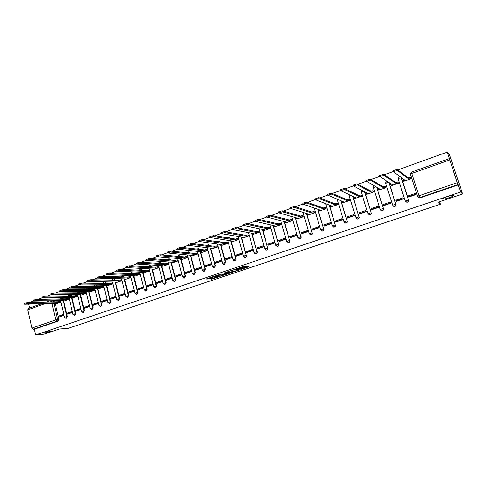 <?xml version="1.0" encoding="UTF-8"?>
<svg xmlns="http://www.w3.org/2000/svg" width="487" height="487" viewBox="0 0 487 487"><rect width="100%" height="100%" fill="white"/><g stroke="black" fill="none" stroke-linecap="round" stroke-linejoin="round"><path stroke-width="0.73" d="M240.791 269.457L248.656 266.864L242.696 266.651L235.501 269.098L240.061 268.057L240.615 268.258L238.186 269.299L243.086 268.258L240.791 269.457M50.191 330.825C46.855 331.312 44.335 331.988 42.631 332.864L43.513 333.071C46.849 332.584 49.357 331.909 51.044 331.038L50.191 330.825M453.701 195.348C453.275 194.605 444.394 197.302 443.085 198.562L442.92 198.97C443.432 199.676 452.173 197.016 453.519 195.744L453.701 195.348M63.182 298.878L62.878 297.727M71.595 295.859L71.248 294.653M80.099 292.803L79.698 291.536M88.701 289.71L88.22 288.377M97.394 286.581L96.816 285.175M106.196 283.416L105.46 281.93M115.09 280.208L114.055 278.637M124.094 276.963L122.541 275.405M133.195 273.676L131.667 272.166M142.405 270.346L140.901 268.891M151.725 266.967L150.246 265.579M161.154 263.552L159.706 262.225M170.687 260.088L169.281 258.828M180.342 256.576L178.972 255.401M190.107 253.021L188.779 251.925M199.987 249.411L198.702 248.407M209.982 245.752L208.74 244.845M220.087 242.033L218.907 241.242M230.296 238.259L229.194 237.595M240.596 234.411L239.616 233.9M250.963 230.497L250.172 230.162M261.227 226.461L260.862 226.376M405.598 201.63L406.87 202.282C408.209 202.099 408.788 201.356 408.605 200.06L401.385 177.712M210.305 278.954L212.417 279.014L220.106 276.403L213.769 276.354L206.038 279.063L208.832 278.911L212.356 277.693L211.248 277.468L214.749 276.482L218.413 276.75L210.305 278.954M449.641 159.986L411.758 173.439L419.015 195.774L457.25 182.704L447.328 152.072L449.525 154.848L462.65 193.99L437.843 202.294L440.455 204.217L68.253 328.305L59.432 329.023L43.988 334.192L35.679 334.928L460.702 192L457.999 184.536L419.812 197.552L419.161 197.643L417.761 196.602M462.65 193.99L460.702 192M230.911 272.726L239.707 269.853L234.564 269.494L225.645 272.416L230.911 272.726L230.716 272.026L233.693 271.143M229.462 273.323L221.147 275.989L215.753 275.733L220.276 274.284L223.363 274.181L225.871 273.298L223.594 273.14L224.483 272.836L229.395 273.073M54.593 300.765L54.861 301.861M55.335 303.876L58.951 319.435L57.667 319.515L56.906 321.189L33.061 329.315L31.917 328.086L27.796 309.829L28.362 308.514M447.328 152.072L397.721 169.92M393.326 171.503L384.261 174.766M379.854 176.349L370.991 179.539M366.577 181.127L357.921 184.244M353.495 185.833L345.033 188.883M340.602 190.478L332.335 193.449M327.885 195.05L319.813 197.959M315.357 199.56L307.461 202.397M302.999 204.004L295.292 206.78M290.812 208.393L283.282 211.102M278.801 212.716L271.442 215.364M266.949 216.977L259.766 219.564M255.261 221.183L248.242 223.71M243.731 225.335L236.883 227.8M232.36 229.426L225.67 231.836M221.141 233.462L214.603 235.818M210.067 237.449L203.688 239.744M199.14 241.382L192.913 243.622M188.359 245.259L182.278 247.445M177.718 249.088L171.783 251.225M167.218 252.869L161.422 254.951M156.844 256.6L151.195 258.634M146.611 260.283L141.096 262.268M136.506 263.917L131.125 265.853M126.529 267.509L121.281 269.396M116.679 271.052L111.56 272.897M106.951 274.552L101.953 276.354M97.339 278.01L92.469 279.763M87.849 281.425L83.107 283.136M78.48 284.798L73.847 286.466M69.221 288.134L64.71 289.753M60.071 291.421L55.676 293.004M51.032 294.678L46.752 296.218M42.107 297.886L37.937 299.389M33.28 301.063L29.22 302.524M29.597 308.052L28.745 304.284M35.679 334.928L34.382 329.212L33.061 329.315M457.25 182.704L457.999 184.536M412.574 195.372L412.72 195.683M403.723 181.261L411.065 178.82L410.59 177.682M408.423 195.853L408.8 197.028L416.154 194.508L415.77 193.327L408.423 195.853L409.397 196.468L416.044 194.185M395.828 200.181L396.205 201.35L403.449 198.866L403.072 197.692L395.828 200.181L396.875 200.766L403.346 198.544M391.207 185.681L398.445 183.27L397.976 182.138M400.424 199.542L400.576 199.853M383.403 204.455L383.774 205.617L390.921 203.164L390.55 201.995L383.403 204.455L384.529 205.003L390.824 202.842M378.856 190.04L385.996 187.659L385.527 186.533M371.149 208.667L371.508 209.824L378.563 207.401L378.198 206.238L371.149 208.667L372.342 209.185L378.466 207.085M366.674 194.337L373.718 191.981L373.249 190.874M359.059 212.819L359.412 213.97L366.37 211.583L366.011 210.433L359.059 212.819L360.319 213.312L366.273 211.267M354.652 198.58L361.604 196.255L361.129 195.153M347.128 216.922L347.474 218.066L354.341 215.711L353.988 214.56L347.128 216.922L348.455 217.379L354.244 215.394M342.787 202.762L349.648 200.467L349.173 199.372M335.348 220.97L335.695 222.109L342.471 219.783L342.124 218.639L335.348 220.97L336.748 221.402L342.379 219.467M331.081 206.896L337.85 204.625L337.381 203.536M323.733 224.964L324.068 226.096L330.758 223.801L330.417 222.662L323.733 224.964L325.188 225.365L330.661 223.49M319.533 210.968L326.211 208.728L325.736 207.651M312.264 228.908L312.593 230.028L319.198 227.764L318.857 226.638L312.264 228.908L313.786 229.28L319.107 227.453M308.125 214.992L314.718 212.776L314.249 211.705M300.942 232.798L301.27 233.912L307.784 231.678L307.455 230.558L300.942 232.798L302.524 233.145L307.693 231.368M296.869 218.961L303.377 216.776L302.908 215.711M289.765 236.639L290.088 237.747L296.522 235.544L296.193 234.43L289.765 236.639L291.409 236.962L296.431 235.233M285.759 222.876L292.182 220.721L291.707 219.667M278.734 240.432L279.051 241.534L285.4 239.354L285.084 238.246L278.734 240.432L280.433 240.724L285.315 239.05M274.79 226.747L281.127 224.617L280.658 223.57M267.844 244.176L268.154 245.271L274.425 243.123L274.108 242.021L267.844 244.176L269.597 244.444L274.339 242.818M263.954 230.564L270.212 228.464L269.743 227.423M257.087 247.871L257.398 248.96L263.589 246.842L263.272 245.74L257.087 247.871L258.895 248.12L263.504 246.538M253.258 234.338L259.437 232.262L258.968 231.228M246.465 251.517L246.769 252.607L252.887 250.513L252.576 249.417L246.465 251.517L248.327 251.742L252.802 250.208M242.696 238.064L248.802 236.012L248.333 234.984M235.976 255.127L236.28 256.205L242.313 254.135L242.015 253.051L235.976 255.127L237.893 255.328L242.234 253.837M232.262 241.741L238.295 239.714L237.826 238.697M225.621 258.688L225.913 259.76L231.879 257.714L231.581 256.637L225.621 258.688L227.581 258.865L231.794 257.416M221.962 245.375L227.916 243.372L227.447 242.362M215.388 262.201L215.68 263.272L221.573 261.251L221.275 260.18L215.388 262.201L217.403 262.359L221.488 260.959M211.784 248.96L217.665 246.982L217.196 245.978M205.283 265.677L205.569 266.742L211.388 264.745L211.096 263.674L205.283 265.677L207.34 265.811L211.309 264.453M201.734 252.503L207.541 250.549L207.072 249.551M195.299 269.104L195.585 270.163L201.332 268.197L201.046 267.132L195.299 269.104L197.405 269.22L201.253 267.905M191.805 256.004L197.539 254.074L197.077 253.088M185.437 272.495L185.717 273.548L191.397 271.6L191.111 270.547L185.437 272.495L187.586 272.592L191.318 271.314M181.992 259.468L187.659 257.556L187.197 256.576M175.697 275.843L175.971 276.896L181.578 274.966L181.304 273.919L175.697 275.843L177.889 275.922L181.505 274.68M172.301 262.883L177.901 261.002L177.432 260.021M166.067 279.154L166.335 280.195L171.881 278.296L171.607 277.249L166.067 279.154L168.301 279.209L171.808 278.01M162.719 266.261L168.252 264.398L167.79 263.424M156.552 282.423L156.82 283.464L162.299 281.583L162.031 280.542L156.552 282.423L158.829 282.46L162.226 281.297M153.253 269.597L158.719 267.759L158.257 266.791M147.153 285.656L147.415 286.685L152.827 284.828L152.565 283.799L147.153 285.656L149.466 285.674L152.754 284.548M143.902 272.89L149.302 271.076L148.839 270.121M137.864 288.852L138.119 289.875L143.47 288.042L143.208 287.013L137.864 288.852L140.219 288.852L143.397 287.756M134.655 276.153L139.994 274.358L139.532 273.408M128.678 292.005L128.933 293.028L134.223 291.214L133.962 290.191L128.678 292.005L131.07 291.987L134.15 290.934M125.518 279.374L130.796 277.596L130.333 276.653M119.601 295.128L119.857 296.139L125.08 294.349L124.824 293.332L119.601 295.128L122.03 295.092L125.013 294.069M116.49 282.557L121.707 280.804L121.245 279.867M110.628 298.208L110.878 299.219L116.046 297.447L115.796 296.437L110.628 298.208L113.1 298.16L115.973 297.167M107.56 285.705L112.716 283.97L112.26 283.038M101.759 301.258L102.008 302.263L107.116 300.509L106.866 299.505L101.759 301.258L104.261 301.191L107.043 300.236M98.733 288.815L103.834 287.105L103.372 286.173M92.993 304.272L93.236 305.27L98.283 303.541L98.039 302.537L92.993 304.272L95.531 304.186L98.216 303.267M90.01 291.89L95.05 290.197L94.588 289.278M84.324 307.248L84.561 308.247L89.553 306.536L89.316 305.538L84.324 307.248L86.893 307.151L89.486 306.262M81.384 294.933L86.363 293.259L85.907 292.346M75.753 310.195L75.99 311.187L80.921 309.495L80.69 308.502L75.753 310.195L78.352 310.079L80.86 309.221M72.849 297.941L77.78 296.285L77.323 295.378M67.279 313.111L67.51 314.097L72.393 312.423L72.155 311.43L67.279 313.111L69.909 312.977L72.326 312.149M64.418 300.911L69.288 299.274L68.831 298.373M58.897 315.99L59.128 316.97L63.949 315.314L63.724 314.334L58.897 315.99L61.557 315.844L63.888 315.046M56.072 303.851L60.893 302.238L60.437 301.337M63.663 300.929L67.334 316.574L66.883 316.599L65.915 318.328L66.366 318.297L67.334 316.574M72.088 297.953L75.808 313.677L75.369 313.701L74.231 315.448M80.611 294.945L84.385 310.749L83.947 310.773L82.778 312.526M95.032 290.142L92.189 290.569L63.091 290.678L60.084 291.488L89.62 291.482L88.981 291.78L93.054 307.79L92.621 307.808L91.428 309.574M103.816 287.044L100.986 287.47L72.259 287.385L69.233 288.201L98.38 288.389L97.729 288.7L101.826 304.795L100.176 306.591M106.756 285.699L110.695 301.77L109.021 303.565M115.669 282.545L119.674 298.701L117.964 300.509M124.69 279.349L128.751 295.603L127.01 297.417M133.815 276.123L137.937 292.468L136.159 294.288M143.044 272.848L147.232 289.296L145.412 291.116M152.254 269.025L152.364 269.451M152.382 269.53L156.637 286.082L154.775 287.908M161.696 265.659L166.152 282.831L164.241 284.664M171.254 262.25L175.783 279.544L174.261 281.419L173.816 281.37M180.927 258.798L185.529 276.22L183.995 278.101L183.508 278.04M190.715 255.298L195.397 272.848L193.85 274.741L193.302 274.656M200.62 251.761L205.386 269.439L203.822 271.344L203.213 271.235M210.646 248.169L215.491 265.987L213.921 267.905L213.233 267.753M220.794 244.535L225.731 262.493L224.142 264.423L225.731 262.493M231.069 240.846L236.092 258.956L235.763 258.926C235.915 260.015 235.489 260.673 234.49 260.898L233.62 260.63M241.467 237.114L246.264 255.34C246.416 256.442 245.984 257.106 244.967 257.325L243.993 256.978M251.998 233.322L256.899 251.712C257.051 252.826 256.612 253.49 255.578 253.709L254.494 253.258M262.657 229.48L267.667 248.035C267.826 249.155 267.375 249.831 266.322 250.05L265.123 249.46M273.45 225.578L278.57 244.31C278.728 245.442 278.272 246.124 277.2 246.337L275.892 245.582M284.378 221.622L289.619 240.535C289.777 241.686 289.315 242.368 288.219 242.581L286.813 241.637M295.445 217.604L300.808 236.712C300.972 237.875 300.497 238.563 299.383 238.776L299.651 238.831C300.765 238.618 301.24 237.93 301.076 236.773M306.646 213.519L312.143 232.847C312.307 234.016 311.826 234.71 310.688 234.923L310.95 234.984C312.082 234.771 312.569 234.077 312.404 232.902M317.993 209.367L323.63 228.92C323.794 230.108 323.301 230.808 322.144 231.021L320.647 229.797L323.63 228.92L317.737 209.282M329.48 205.143L335.263 224.951C335.433 226.151 334.928 226.857 333.747 227.064L332.256 225.834L335.263 224.951L329.236 205.051M341.113 200.839L347.054 220.921C347.225 222.139 346.707 222.851 345.502 223.052L344.011 221.822L347.054 220.921L340.882 200.741M352.886 196.444L359.004 216.843C359.175 218.073 358.651 218.791 357.421 218.992L355.93 217.756L359.004 216.843L352.667 196.346M364.812 191.957L371.112 212.709C371.289 213.957 370.747 214.676 369.493 214.877L368.002 213.635L371.112 212.709L364.599 191.848M376.877 187.355L383.385 208.515C383.561 209.781 383.013 210.506 381.729 210.701L380.244 209.459L383.385 208.515L376.676 187.245M389.076 182.625L395.828 204.266C396.01 205.551 395.444 206.281 394.129 206.47L392.65 205.222L395.828 204.266L388.894 182.509M440.455 204.217L439.627 201.697M74.718 315.424L75.808 313.677M83.271 312.508L84.385 310.749M91.921 309.562L93.054 307.79M100.669 306.579L101.826 304.795M109.514 303.559L110.695 301.77M118.463 300.509L119.674 298.701M127.515 297.417L128.751 295.603M136.677 294.294L137.937 292.468M145.942 291.135L147.232 289.296M155.31 287.933L156.637 286.082M164.795 284.7L166.152 282.831M174.389 281.419L175.783 279.544M184.104 278.101L185.529 276.22M193.929 274.747L195.397 272.848M203.87 271.35L205.386 269.439M213.933 267.905L215.491 265.987M234.454 260.898L234.819 260.922C235.818 260.703 236.238 260.046 236.092 258.956M244.906 257.325L245.284 257.355C246.3 257.136 246.732 256.479 246.58 255.377M255.492 253.709L255.888 253.745C256.923 253.526 257.361 252.863 257.203 251.749M266.2 250.044L266.62 250.087C267.673 249.868 268.124 249.198 267.966 248.078M277.048 246.331L277.493 246.385C278.564 246.166 279.021 245.491 278.862 244.352M288.03 242.569L288.499 242.629C289.595 242.416 290.057 241.735 289.899 240.584M299.146 238.758L299.651 238.831M310.402 234.892L310.95 234.984M321.797 230.972L322.394 231.082C323.551 230.868 324.044 230.174 323.873 228.987M333.327 226.991L333.985 227.131C335.166 226.924 335.671 226.218 335.5 225.018M345.009 222.955L345.733 223.125C346.939 222.918 347.45 222.212 347.28 220.995M356.825 218.846L357.635 219.065C358.864 218.864 359.394 218.152 359.217 216.922M368.787 214.67L369.7 214.956C370.954 214.761 371.49 214.037 371.313 212.789M380.901 210.414L381.924 210.786C383.202 210.597 383.756 209.867 383.579 208.606M393.167 206.068L394.312 206.561C395.621 206.372 396.187 205.642 396.004 204.363M34.382 329.212L58.184 321.11L58.951 319.435M458.316 184.877L420.244 197.838L418.412 197.387M243.165 268.27L242.891 267.552L243.086 268.258M240.499 267.862L242.891 267.552M240.566 268.094L240.438 267.406M243.092 267.996L246.994 266.693M227.21 271.843L230.716 272.026M238.216 270.242L233.979 269.816L231.118 270.833L234.357 271.18L238.216 270.242M223.837 274.443L221.871 275.094L222.066 275.794M217.366 275.149L221.871 275.094M224.653 274.473L228.147 273.487L225.895 273.487L223.387 274.37L224.653 274.473M207.639 278.412L211.212 277.353M211.894 278.424L213.775 277.809M218.286 276.299L218.377 276.622M411.058 178.802L408.636 178.912L397.349 170.474L393.386 171.692L404.886 180.239L403.486 180.914L403.863 181.359M403.431 180.994L403.157 179.898L403.857 179.49M392.991 170.821L396.996 169.379L408.307 177.895L410.358 177.505L410.687 178.522M410.73 177.792L410.358 177.505M408.307 177.895L408.636 178.912M398.439 183.246L395.992 183.374L383.829 175.338L379.909 176.531L392.297 184.676L390.933 185.34L391.347 185.772M390.586 184.488L391.195 183.976M379.531 175.673L383.482 174.249L395.669 182.363L397.721 181.968L398.043 182.978M398.116 182.235L397.721 181.968M395.669 182.363L395.992 183.374M385.99 187.623L383.519 187.775L370.504 180.129L366.632 181.304L379.878 189.059L378.551 189.705L379.002 190.125M378.216 188.859L378.709 188.396M366.273 180.446L370.163 179.046L383.202 186.771L385.254 186.375L385.576 187.379M385.667 186.624L385.254 186.375M383.202 186.771L383.519 187.775M373.706 191.951L371.222 192.115L357.373 184.853L353.544 186.004L367.624 193.388L366.334 194.009L366.821 194.416M366.017 193.169L366.394 192.761M353.203 185.157L357.038 183.776L370.905 191.117L372.957 190.715L373.273 191.72M373.395 190.953L372.957 190.715M370.905 191.117L371.222 192.115M361.591 196.218L359.083 196.401L344.431 189.504L340.65 190.636L355.534 197.649L354.286 198.258L354.804 198.647M353.976 197.424L354.256 197.065M340.322 189.796L344.102 188.439L358.773 195.403L360.824 195.001L361.135 195.999M361.281 195.226L360.824 195.001M358.773 195.403L359.083 196.401M349.636 200.425L347.109 200.626L331.671 194.094L327.934 195.208L343.609 201.862L342.391 202.446L342.951 202.829M342.093 201.618L342.282 201.314M327.623 194.374L331.349 193.029L346.805 199.633L348.856 199.232L349.161 200.224M349.331 199.439L348.856 199.232M346.805 199.633L347.109 200.626M337.838 204.583L335.293 204.796L319.095 198.617L315.399 199.713L331.836 206.013L330.655 206.585L331.245 206.951M315.107 198.885L318.778 197.558L334.989 203.81L337.041 203.408L337.339 204.388M337.54 203.603L337.041 203.408M334.989 203.81L335.293 204.796M326.193 208.68L323.63 208.911L306.7 203.073L303.042 204.15L320.221 210.11L319.07 210.664L319.697 211.023M302.762 203.329L306.384 202.026L323.338 207.931L325.383 207.523L325.675 208.503M325.9 207.706L325.383 207.523M323.338 207.931L323.63 208.911M314.705 212.728L312.118 212.971L294.471 207.468L290.855 208.533L308.758 214.158L307.638 214.694L308.295 215.041M307.382 213.884L307.638 214.694M290.593 207.712L294.166 206.427L311.832 211.997L313.878 211.589L314.17 212.563M314.413 211.76L313.878 211.589M311.832 211.997L312.118 212.971M303.364 216.727L300.759 216.977L282.417 211.802L278.838 212.849L297.441 218.152L296.352 218.675L297.046 219.01M278.594 212.034L282.119 210.768L300.473 216.009L302.518 215.601L302.804 216.569M303.078 215.759L302.518 215.601M300.473 216.009L300.759 216.977M292.163 220.672L289.546 220.934L270.529 216.082L266.986 217.111L286.271 222.09L285.212 222.602L285.936 222.924M266.754 216.301L270.236 215.047L289.266 219.972L291.311 219.564L291.591 220.526M291.883 219.71L291.311 219.564M289.266 219.972L289.546 220.934M281.115 224.568L278.479 224.842L258.804 220.294L255.298 221.311L275.24 225.98L274.211 226.479L274.966 226.79M255.066 220.501L258.512 219.272L278.205 223.88L280.244 223.472L280.524 224.428M280.835 223.612L280.244 223.472M278.205 223.88L278.479 224.842M270.2 228.409L267.552 228.695L247.244 224.452L243.768 225.457L264.356 229.821L263.351 230.308L264.143 230.607M243.543 224.647L246.958 223.436L267.278 227.746L269.317 227.332L269.591 228.281M269.926 227.459L269.317 227.332M267.278 227.746L267.552 228.695M259.425 232.208L256.759 232.5L235.836 228.555L232.39 229.541L253.605 233.614L252.631 234.089L253.447 234.375M232.165 228.732L235.55 227.545L256.491 231.556L258.53 231.142L258.798 232.086M259.157 231.264L258.53 231.142M256.491 231.556L256.759 232.5M248.784 235.958L246.105 236.262L224.58 232.603L221.171 233.577L242.989 237.364L242.039 237.82L242.891 238.094M220.946 232.768L224.3 231.599L245.844 235.318L247.877 234.904L248.145 235.848M248.522 235.02L247.877 234.904M245.844 235.318L246.105 236.262M238.277 239.659L235.586 239.975L213.476 236.597L210.098 237.559L232.506 241.059L231.581 241.503L232.463 241.771M209.879 236.749L213.203 235.598L235.324 239.038L237.358 238.624L237.619 239.555M238.015 238.727L237.358 238.624M235.324 239.038L235.586 239.975M227.898 243.317L225.195 243.64L202.519 240.535L199.171 241.485L222.157 244.711L221.256 245.144L222.163 245.399M198.952 240.675L202.251 239.543L224.939 242.709L226.972 242.295L227.228 243.22M227.642 242.386L226.972 242.295M224.939 242.709L225.195 243.64M217.652 246.927L214.931 247.262L191.708 244.425L188.39 245.363L211.93 248.321L211.054 248.741L211.991 248.985M188.171 244.553L191.44 243.439L214.682 246.337L216.709 245.917L216.965 246.842M217.397 246.002L216.709 245.917M214.682 246.337L214.931 247.262M207.529 250.495L204.796 250.842L181.036 248.267L177.743 249.186L201.831 251.882L200.973 252.296L201.941 252.528M177.53 248.382L180.774 247.28L204.546 249.916L206.573 249.496L206.823 250.421M207.279 249.575L206.573 249.496M204.546 249.916L204.796 250.842M197.527 254.019L194.782 254.372L170.505 252.053L167.242 252.966L191.854 255.407L191.02 255.803L192.012 256.022M167.029 252.156L170.243 251.073L194.538 253.453L196.559 253.033L196.809 253.952M197.278 253.106L196.559 253.033M194.538 253.453L194.782 254.372M187.647 257.501L184.89 257.86L160.107 255.791L156.869 256.692L181.998 258.883L181.182 259.273L182.205 259.48M156.662 255.882L159.852 254.817L184.652 256.947L186.673 256.527L186.911 257.44M187.404 256.594L186.673 256.527M184.652 256.947L184.89 257.86M177.883 260.941L175.119 261.312L149.844 259.48L146.636 260.368L172.258 262.316L171.467 262.7L172.514 262.895M146.429 259.565L149.594 258.512L174.882 260.405L176.897 259.979L177.14 260.886M177.645 260.04L176.897 259.979M174.882 260.405L175.119 261.312M168.24 264.344L165.464 264.715L139.714 263.126L136.53 264.003L162.64 265.713L161.867 266.085L162.938 266.273M136.323 263.199L139.471 262.164L165.227 263.814L167.242 263.394L167.479 264.295M168.003 263.443L167.242 263.394M165.227 263.814L165.464 264.715M158.707 267.698L155.925 268.081L129.712 266.724L126.553 267.594L153.131 269.067L152.376 269.427L153.472 269.603M126.346 266.785L129.469 265.762L155.694 267.186L157.703 266.76L157.934 267.661M158.476 266.803L157.703 266.76M155.694 267.186L155.925 268.081M149.29 271.022L146.496 271.411L119.832 270.273L116.697 271.131L143.738 272.385L143.001 272.732L144.122 272.903M116.496 270.328L119.595 269.323L146.27 270.516L148.279 270.09L148.505 270.985M149.059 270.127L148.279 270.09M146.27 270.516L146.496 271.411M139.982 274.303L137.182 274.698L110.08 273.779L106.97 274.631L134.455 275.66L133.736 276.001L134.881 276.159M106.769 273.828L109.843 272.836L136.957 273.81L138.959 273.384L139.185 274.272M139.757 273.414L138.959 273.384M136.957 273.81L137.182 274.698M130.784 277.541L127.971 277.949L100.45 277.243L97.357 278.089L125.275 278.899L124.575 279.234L125.749 279.38M97.163 277.286L100.219 276.306L127.752 277.06L129.755 276.634L129.974 277.523M130.559 276.659L129.755 276.634M127.752 277.06L127.971 277.949M121.689 280.749L118.871 281.157L90.935 280.664L87.867 281.498L116.204 282.095L115.522 282.423L116.716 282.563M87.672 280.695L90.71 279.727L118.651 280.275L120.654 279.855L120.873 280.731M121.47 279.867L120.654 279.855M118.651 280.275L118.871 281.157M112.704 283.915L109.873 284.329L81.536 284.043L78.492 284.871L107.243 285.26L106.574 285.577L107.791 285.705M78.304 284.067L81.317 283.111L109.66 283.458L111.657 283.032L111.87 283.903M112.485 283.038L111.657 283.032M109.66 283.458L109.873 284.329M97.948 288.815L98.971 288.815M69.044 287.397L72.039 286.453L100.772 286.6L102.763 286.173L102.976 287.044M103.603 286.179L102.763 286.173M100.772 286.6L100.986 287.47M89.212 291.896L90.247 291.89M59.901 290.69L62.872 289.759L91.982 289.704L93.973 289.278L94.186 290.142M94.825 289.278L93.973 289.278M91.982 289.704L92.189 290.569M86.351 293.204L83.502 293.637L54.033 293.935L51.05 294.738L80.958 294.538L80.337 294.83L81.621 294.927M50.861 293.941L53.82 293.022L83.295 292.772L85.28 292.346L85.487 293.211M86.144 292.34L85.28 292.346M83.295 292.772L83.502 293.637M77.768 296.23L74.907 296.668L45.084 297.155L42.119 297.947L72.393 297.557L71.784 297.843L73.093 297.934M41.937 297.149L44.871 296.242L74.706 295.81L76.69 295.384L76.891 296.242M77.561 295.372L76.69 295.384M74.706 295.81L74.907 296.668M69.276 299.219L66.415 299.669L36.239 300.333L33.299 301.124L63.925 300.546L63.328 300.826L64.661 300.905M33.116 300.327L36.032 299.426L66.214 298.811L68.192 298.385L68.393 299.237M69.075 298.367L68.192 298.385M66.214 298.811L66.415 299.669M60.881 302.177L58.014 302.634L27.503 303.474L24.575 304.259L55.555 303.498L54.97 303.772L56.322 303.845M24.399 303.462L27.296 302.573L57.813 301.782L59.791 301.356L59.986 302.202M60.68 301.331L59.791 301.356M57.813 301.782L58.014 302.634M62.427 297.734L62.732 298.884M62.987 298.038L60.151 298.781M70.798 294.659L71.145 295.865M71.4 295.049L68.557 295.798M79.253 291.536L79.661 292.803M79.911 292.03L77.062 292.784M87.788 288.377L88.263 289.71M88.524 288.974L85.627 289.716M96.389 285.175L96.968 286.581M97.23 285.887L94.332 286.563L94.868 285.163M105.04 281.924L105.77 283.41M106.032 282.764L103.201 283.379M113.635 278.625L114.676 280.202M114.944 279.605L112.223 280.153M122.042 275.459L123.546 276.397L123.68 276.951M123.954 276.409L121.379 276.884M131.149 272.221L132.793 273.657M133.073 273.17L130.662 273.584M140.359 268.94L142.009 270.328M142.295 269.901L140.079 270.236M149.679 265.622L151.335 266.949M151.627 266.59L149.625 266.858M159.109 262.268L160.771 263.528M161.069 263.242L159.31 263.437M168.654 258.871L170.31 260.064M170.627 259.851L169.135 259.973M178.315 255.438L179.971 256.546M180.3 256.418L179.106 256.472M188.092 251.962L189.741 252.984M190.088 252.948L189.248 252.936M197.984 248.437L199.633 249.374M207.998 244.876L209.635 245.704M218.139 241.266L219.747 241.984M228.403 237.619L229.967 238.204M238.794 233.918L240.28 234.357M249.32 230.174L250.653 230.436M260.49 226.303L260.922 226.394M405.166 201.003L398.123 178.814C398.013 177.487 398.616 176.799 399.918 176.751L400.083 176.769M401.215 177.585L408.441 199.962C408.623 201.259 408.045 202.002 406.7 202.184L405.221 200.93L408.605 200.06M401.489 177.956L399.383 178.175L398.123 178.814L405.221 200.93L406.87 202.282M54.66 300.99L53.375 301.021L53.576 301.891M53.96 303.547L57.667 319.515L55.768 319.929L51.987 303.602M51.604 301.946L51.482 301.416L49.875 301.989M44.725 303.815L27.796 309.829M31.917 328.086L55.768 319.929L56.906 321.189L58.184 321.11M417.627 196.468L410.425 174.261L417.645 196.529M63.127 300.564L66.883 316.599L64.473 317.25L65.915 318.328M71.552 297.569L75.369 313.701L72.934 314.358L74.834 315.418M80.075 294.544L83.947 310.773L81.499 311.437L83.393 312.502M88.689 291.482L92.621 307.808L90.162 308.478L92.049 309.555M97.406 288.389L101.399 304.813L98.922 305.489L100.803 306.573M106.227 285.254L110.275 301.782L107.785 302.464L109.66 303.553M115.139 282.083L119.26 298.714L116.746 299.402L118.621 300.503M124.161 278.868L128.343 295.609L125.816 296.309L127.685 297.417M133.286 275.624L137.535 292.468L134.99 293.174L136.853 294.294M142.521 272.336L146.837 289.296L144.268 290.002L146.13 291.135M151.865 269.007L156.248 286.082L153.661 286.8L155.523 287.933M161.313 265.634L165.775 282.825L163.163 283.556L165.02 284.7M170.876 262.225L175.411 279.538L172.782 280.269L174.632 281.425M180.555 258.767L185.163 276.208L182.515 276.945L184.36 278.114M190.356 255.267L195.037 272.836L192.371 273.584L194.21 274.759M200.267 251.724L205.033 269.421L202.342 270.182L204.175 271.362M210.299 248.127L215.151 265.969L212.435 266.736L214.262 267.923M220.459 244.486L225.396 262.469L222.656 263.248L224.142 264.423L223.369 264.222M230.741 240.797L235.763 258.926L233.005 259.711L234.819 260.922M241.15 237.059L246.264 255.34L243.482 256.138L245.284 257.355M251.688 233.267L256.899 251.712L254.086 252.516L255.888 253.745M262.353 229.42L267.667 248.035L264.831 248.851L266.62 250.087M273.158 225.511L278.57 244.31L275.709 245.138L277.493 246.385M284.091 221.548L289.619 240.535L286.727 241.375L288.499 242.629M297.928 237.699L300.808 236.712L295.171 217.525M309.239 233.845L312.143 232.847L306.384 213.44M385.613 183.295L385.753 182.138M349.234 196.176L349.252 195.403M337.43 200.352L337.418 199.737M325.779 204.479L325.754 204.035M291.701 216.575L297.892 237.565L299.383 238.776M385.637 183.392L388.462 182.229M373.352 187.751L375.678 186.679M361.226 192.055L363.107 191.093M349.27 196.298L350.725 195.457M337.467 200.486L338.538 199.78M325.815 204.619L326.534 204.047M314.322 208.698L314.718 208.272M310.688 234.923L309.196 233.705L303.097 212.442M286.764 241.509L280.731 220.721M275.745 245.265L269.859 224.775M264.867 248.973L259.114 228.762M254.123 252.637L248.498 232.683M243.512 256.259L238.009 236.542M233.036 259.833L227.648 240.341M222.687 263.357L217.409 244.084M212.466 266.846L207.298 247.773M202.373 270.291L197.302 251.414M192.395 273.688L187.422 254.999M182.546 277.048L177.664 258.536M172.812 280.372L168.021 262.024M163.194 283.653L158.488 265.47M153.685 286.892L149.065 268.867M144.292 290.1L139.757 272.227M135.009 293.265L130.553 275.539M125.835 296.394L121.452 278.808M116.764 299.487L112.46 282.04M107.804 302.543L103.567 285.23M98.94 305.568L94.776 288.383M90.18 308.557L86.083 291.5M81.518 311.51L77.488 294.574M72.953 314.432L68.99 297.618M64.485 317.323L60.583 300.625M420.244 197.838L419.015 195.774L417.688 196.389L419.599 197.935M53.308 300.796L51.482 301.416L51.433 300.844M449.294 158.64L411.497 172.1L410.456 174.096L411.758 173.439L411.545 172.112M242.477 267.521L242.672 268.234M240.31 267.448L240.487 268.087M239.927 267.576L240.061 268.057M231.635 271.831L231.824 272.531M238.368 269.719L238.472 270.078L238.387 269.719M220.958 275.295L221.147 275.989M225.731 272.897L225.828 273.244M227.928 273.006L228.026 273.347M226.723 272.945L226.814 273.292M218.188 276.287L218.279 276.61M214.657 276.153L214.749 276.482M208.643 278.217L208.832 278.911M207.718 278.412L207.906 279.112M212.229 278.327L212.417 279.014M211.334 278.607L211.498 279.215M408.429 177.852L408.757 178.869M396.996 169.379L397.349 170.474M395.791 182.321L396.114 183.331M383.482 174.249L383.829 175.338M383.324 186.728L383.64 187.732M370.163 179.046L370.504 180.129M371.021 191.074L371.338 192.073M357.038 183.776L357.373 184.853M358.889 195.36L359.199 196.358M344.102 188.439L344.431 189.504M346.914 199.591L347.219 200.583M331.349 193.029L331.671 194.094M335.105 203.767L335.403 204.753M318.778 197.558L319.095 198.617M323.447 207.888L323.739 208.868M306.384 202.026L306.7 203.073M311.942 211.955L312.228 212.929M294.166 206.427L294.471 207.468M300.582 215.972L300.869 216.94M282.119 210.768L282.417 211.802M289.375 219.935L289.655 220.897M270.236 215.047L270.529 216.082M278.308 223.843L278.582 224.805M258.512 219.272L258.804 220.294M267.381 227.709L267.655 228.659M246.958 223.436L247.244 224.452M256.594 231.52L256.862 232.469M235.55 227.545L235.836 228.555M245.941 235.282L246.209 236.225M224.3 231.599L224.58 232.603M235.428 239.001L235.684 239.939M213.203 235.598L213.476 236.597M225.037 242.672L225.292 243.603M202.251 239.543L202.519 240.535M214.779 246.3L215.029 247.226M191.44 243.439L191.708 244.425M204.643 249.88L204.893 250.805M180.774 247.28L181.036 248.267M194.636 253.423L194.879 254.336M170.243 251.073L170.505 252.053M184.743 256.917L184.987 257.83M159.852 254.817L160.107 255.791M174.973 260.368L175.21 261.276M149.594 258.512L149.844 259.48M165.324 263.784L165.556 264.685M139.471 262.164L139.714 263.126M155.785 267.15L156.017 268.051M129.469 265.762L129.712 266.724M146.356 270.486L146.587 271.381M119.595 269.323L119.832 270.273M137.042 273.779L137.267 274.668M109.843 272.836L110.08 273.779M127.838 277.03L128.057 277.913M100.219 276.306L100.45 277.243M118.737 280.244L118.956 281.127M90.71 279.727L90.935 280.664M109.745 283.428L109.959 284.298M81.317 283.111L81.536 284.043M100.858 286.569L101.071 287.44M72.039 286.453L72.259 287.385M92.067 289.674L92.274 290.544M62.872 289.759L63.091 290.678M83.38 292.748L83.581 293.606M53.82 293.022L54.033 293.935M74.785 295.779L74.992 296.638M44.871 296.242L45.084 297.155M66.293 298.787L66.494 299.639M36.032 299.426L36.239 300.333M57.892 301.751L58.093 302.604M27.296 302.573L27.503 303.474M394.312 206.561L392.65 205.222L385.655 183.234L386.867 181.213M381.924 210.786L380.244 209.459L373.365 187.592L374.101 185.778M369.7 214.956L368.002 213.635L361.232 191.89L361.646 190.35M357.635 219.065L355.93 217.756L349.264 196.139L349.459 194.879M345.733 223.125L344.011 221.822L337.454 200.327L337.515 199.36M333.985 227.131L332.256 225.834L325.779 203.773M322.394 231.082L320.647 229.797L314.249 208.113M224.477 264.447L224.142 264.423M249.746 230.095L249.253 230.168M239.202 233.845L238.447 234.04M228.799 237.54L227.861 237.875M218.523 241.193L217.458 241.668M208.369 244.803L207.212 245.405M198.343 248.37L197.113 249.094M188.439 251.889L187.16 252.729M178.65 255.371L177.341 256.32M168.983 258.81L167.65 259.863M159.426 262.207L158.086 263.357M149.984 265.561L148.638 266.803M140.658 268.879L139.312 270.206M131.435 272.16L130.096 273.56M122.322 275.399L120.995 276.878M113.154 278.619L112.004 280.147M103.865 281.906L103.116 283.379M85.651 289.716L86.029 288.377M77.068 292.827L77.323 291.549M68.582 295.901L68.74 294.684M60.187 298.939L60.272 297.776M49.729 300.881L46.368 302.08M41.2 303.918L28.179 308.557M453.354 195.25L453.519 195.744M225.767 272.903L225.858 273.25M228.013 273.012L228.111 273.359M403.157 179.898L403.486 180.914M393.033 170.596L393.386 171.692M390.611 184.33L390.933 185.34M379.568 175.442L379.909 176.531M378.235 188.7L378.551 189.705M366.291 180.22L366.632 181.304M366.023 193.01L366.334 194.009M353.215 184.926L353.544 186.004M353.976 197.265L354.286 198.258M340.322 189.571L340.65 190.636M342.087 201.46L342.391 202.446M327.611 194.143L327.934 195.208M330.356 205.605L330.655 206.585M315.083 198.653L315.399 199.713M318.778 209.69L319.07 210.664M302.731 203.103L303.042 204.15M290.55 207.486L290.855 208.533M296.09 217.78L296.352 218.675M278.54 211.815L278.838 212.849M284.968 221.768L285.212 222.602M266.693 216.082L266.986 217.111M273.986 225.7L274.211 226.479M255.005 220.288L255.298 221.311M263.144 229.578L263.351 230.308M243.482 224.44L243.768 225.457M252.436 233.401L252.631 234.089M232.11 228.531L232.39 229.541M241.862 237.175L242.039 237.82M220.891 232.573L221.171 233.577M231.416 240.901L231.581 241.503M209.824 236.554L210.098 237.559M221.098 244.571L221.256 245.144M198.903 240.493L199.171 241.485M210.908 248.2L211.054 248.741M188.122 244.371L188.39 245.363M200.839 251.779L200.973 252.296M177.487 248.206L177.743 249.186M190.892 255.316L191.02 255.803M166.986 251.986L167.242 252.966M181.061 258.81L181.182 259.273M156.619 255.718L156.869 256.692M171.351 262.256L171.467 262.7M146.386 259.407L146.636 260.368M161.757 265.665L161.867 266.085M136.287 263.041L136.53 264.003M152.273 269.025L152.376 269.427M126.31 266.632L126.553 267.594M142.904 272.349L143.001 272.732M116.46 270.182L116.697 271.131M133.639 275.636L133.736 276.001M106.732 273.688L106.97 274.631M124.489 278.881L124.575 279.234M97.126 277.146L97.357 278.089M115.437 282.083L115.522 282.423M87.642 280.561L87.867 281.498M106.495 285.254L106.574 285.577M78.273 283.939L78.492 284.871M97.65 288.389L97.729 288.7M69.014 287.275L69.233 288.201M59.871 290.569L60.084 291.488M50.837 293.819L51.05 294.738M41.912 297.04L42.119 297.947M33.092 300.217L33.299 301.124M24.374 303.352L24.575 304.259"/></g></svg>
